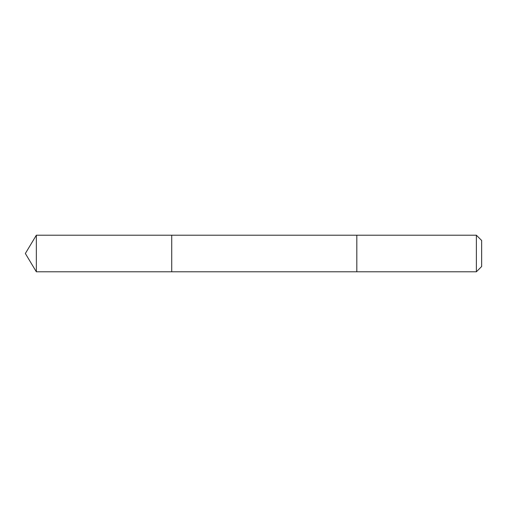 <?xml version="1.0" encoding="UTF-8"?>
<svg xmlns="http://www.w3.org/2000/svg" width="507" height="507" viewBox="0 0 507 507"><rect width="100%" height="100%" fill="white"/><g stroke="black" fill="none" stroke-linecap="round" stroke-linejoin="round"><path stroke-width="0.76" d="M171.721 271.796L171.721 235.204L36.346 235.204L36.346 271.796L171.721 271.796L171.721 235.204L356.814 235.204L356.814 271.796L36.346 271.796L25.35 253.5L36.346 271.796M356.814 268.133L356.814 271.796L476.371 271.796L476.371 235.204L356.814 235.204L356.814 268.133M476.371 235.204L481.65 240.483L481.65 266.517L476.371 271.796M25.35 253.5L36.346 235.204"/></g></svg>
